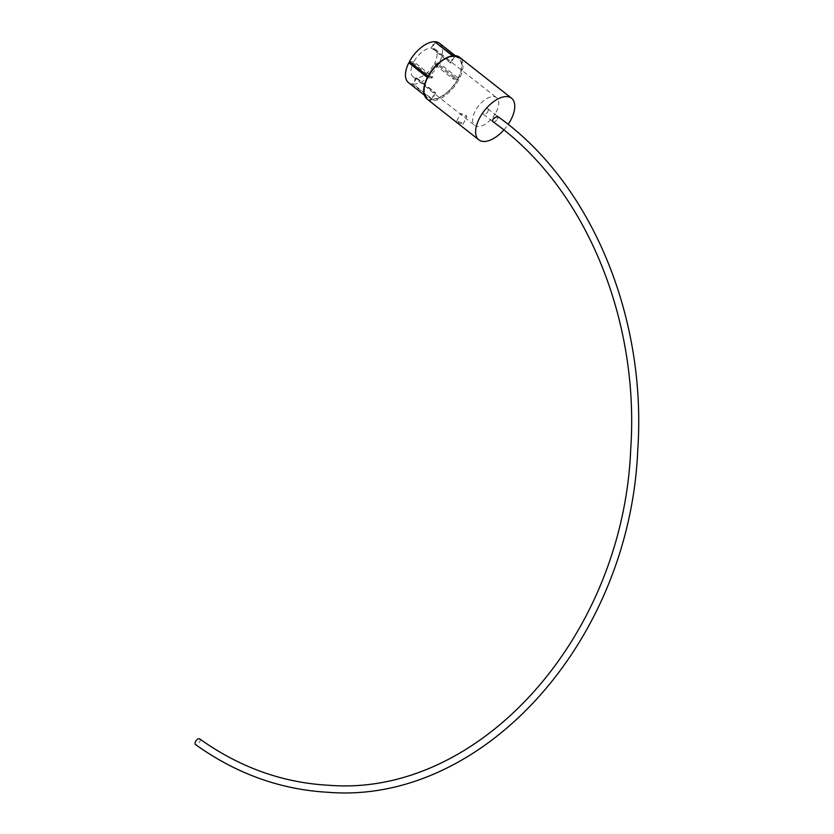 <?xml version="1.0" encoding="UTF-8"?>
<svg xmlns="http://www.w3.org/2000/svg" width="834" height="834" viewBox="0 0 834 834"><rect width="100%" height="100%" fill="white"/><g stroke="black" fill="none" stroke-linecap="round" stroke-linejoin="round"><path stroke-width="0.63" stroke-dasharray="4.17 3.13" d="M493.123 121.889A3.524 1.866 125.8 0 0 493.718 122.087A3.524 1.866 125.8 0 0 497.283 119.137L496.741 116.03M199.67 738.872A3.524 1.866 -54.2 0 1 199.441 742.343A3.524 1.866 -54.2 0 1 196.146 744.804A3.524 1.866 -54.2 0 1 195.552 744.606M465.925 115.092L466.842 116.833L461.734 114.883L460.587 113.57L465.925 115.092M457.783 122.462L462.933 124.339L461.973 122.671L456.678 121.076L457.783 122.462M493.092 118.918L497.293 116.197L497.283 119.137A3.524 1.866 125.8 0 0 497.252 116.166A3.524 1.866 125.8 0 0 493.092 118.918M487.786 111.652A3.524 1.824 128.2 0 0 487.88 108.774A3.524 1.824 128.2 0 0 483.595 111.443A3.524 1.824 128.2 0 0 483.512 114.321A3.524 1.824 128.2 0 0 487.786 111.652M453.759 77.833L434.775 62.873A17.639 9.111 128.2 0 0 434.9 49.091A17.639 9.111 128.2 0 0 432.189 48.028L451.173 62.977A17.639 9.111 -51.8 0 0 450.329 62.936L431.345 47.986A17.639 9.111 128.2 0 0 413.831 61.82L432.815 76.78A17.639 9.111 -51.8 0 0 432.492 77.374A17.639 9.111 -51.8 0 0 432.189 77.979L413.205 63.019A17.639 9.111 128.2 0 0 413.07 76.811A17.639 9.111 128.2 0 0 415.791 77.864L434.775 92.824A17.639 9.111 -51.8 0 0 435.619 92.866L416.625 77.906A17.639 9.111 128.2 0 0 434.149 64.072L453.133 79.021A17.639 9.111 -51.8 0 0 453.456 78.427A17.639 9.111 -51.8 0 0 453.759 77.833L458.158 78.052L439.174 63.092L434.775 62.873M496.178 112.079A17.639 9.111 128.2 0 0 496.605 97.693A17.639 9.111 128.2 0 0 475.213 111.026A17.639 9.111 128.2 0 0 474.775 125.413A17.639 9.111 128.2 0 0 496.178 112.079M503.819 130A26.469 13.678 128.2 0 0 508.156 124.433M438.548 64.291A25.051 12.948 -51.8 0 1 413.351 84.192L432.346 99.152A25.051 12.948 -51.8 0 0 457.543 79.251L438.548 64.291L434.149 64.072M416.625 77.906L413.351 84.192M435.223 42.18L432.189 48.028M439.487 43.264A25.051 12.948 -51.8 0 1 439.174 63.092M431.345 47.986L434.618 41.7M409.421 61.601L413.831 61.82M458.158 78.052A25.051 12.948 -51.8 0 0 458.471 58.224A25.051 12.948 -51.8 0 0 454.447 56.702L453.258 55.763M452.57 55.836L453.602 56.66A25.051 12.948 -51.8 0 0 428.405 76.561L428.019 76.248M413.205 63.019L411.089 62.915M432.189 77.979L427.779 77.76A25.051 12.948 -51.8 0 0 427.467 97.588A25.051 12.948 -51.8 0 0 431.501 99.11L412.517 84.151L415.791 77.864M412.517 84.151A25.051 12.948 -51.8 0 1 408.483 82.629M493.061 121.847A3.524 1.824 128.2 0 0 497.283 119.137M457.543 79.251L453.133 79.021M454.447 56.702L451.173 62.977M450.329 62.936L453.602 56.66M428.405 76.561L432.815 76.78M431.501 99.11L434.775 92.824M435.619 92.866L432.346 99.152M427.071 99.069A26.469 13.678 128.2 0 0 459.169 79.063A26.469 13.678 128.2 0 0 459.826 57.483M449.693 56.702A25.76 13.313 -51.8 0 1 458.273 78.667A25.76 13.313 -51.8 0 1 431.605 99.736A25.76 13.313 -51.8 0 1 427.675 77.135M462.933 124.339L466.842 116.833M487.88 108.774L497.325 116.218M434.9 49.091L496.605 97.693M413.07 76.811L474.775 125.413M458.471 58.224L455.374 55.774M483.512 114.321L492.998 121.795M427.467 97.588L424.37 95.139M456.678 121.076L460.587 113.57"/><path stroke-width="1.25" d="M493.092 118.918A3.524 1.866 125.8 0 0 493.123 121.889C584.113 185.753 639.772 317.764 630.723 449.13C623.186 637.541 478.726 797.638 328.617 785.253C282.455 782.751 239.473 767.29 199.67 738.872A3.524 1.866 -54.2 0 0 199.076 738.674A3.524 1.866 -54.2 0 0 195.782 741.134A3.524 1.866 -54.2 0 0 195.552 744.606C236.439 773.796 280.672 789.704 328.273 792.3C482.803 804.789 629.941 641.377 637.749 449.964C647.038 316.315 590.576 181.802 497.335 116.228L493.092 118.918A3.524 1.824 128.2 0 0 492.998 121.795A3.524 1.824 128.2 0 0 493.061 121.847M508.156 124.433A26.469 13.678 128.2 0 0 510.908 119.815A26.469 13.678 128.2 0 0 511.565 98.235A26.469 13.678 128.2 0 0 479.467 118.24A26.469 13.678 128.2 0 0 478.81 139.82A26.469 13.678 128.2 0 0 503.819 130M453.258 55.763L435.223 42.18M435.452 41.742A25.051 12.948 -51.8 0 1 439.487 43.264L455.374 55.774M428.019 76.248L409.421 61.601A25.051 12.948 -51.8 0 1 434.618 41.7L452.57 55.836M411.089 62.915L408.796 62.8L427.383 77.437M424.37 95.139L408.483 82.629A25.051 12.948 -51.8 0 1 408.796 62.8M427.727 77.489A26.469 13.678 128.2 0 0 427.071 99.069C422.431 94.555 422.577 87.268 427.519 77.187C434.91 62.279 452.643 51.082 459.826 57.483A26.469 13.678 128.2 0 0 427.727 77.489M427.675 77.135A25.76 13.313 -51.8 0 1 449.693 56.702M427.071 99.069L478.81 139.82M459.826 57.483L511.565 98.235"/></g></svg>
